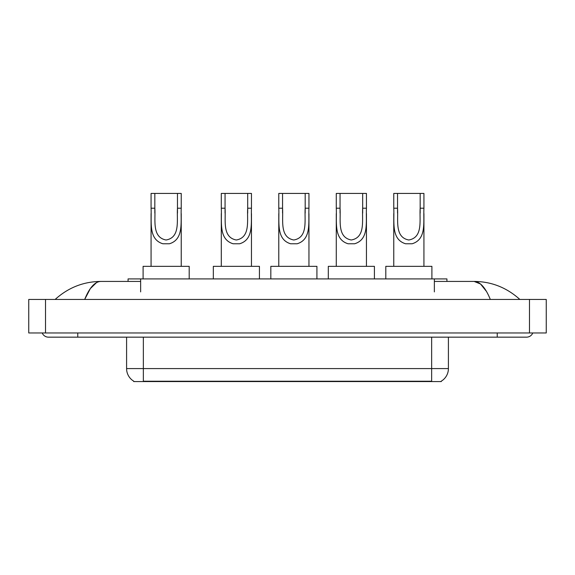 <?xml version="1.0" encoding="UTF-8"?>
<svg xmlns="http://www.w3.org/2000/svg" width="575" height="575" viewBox="0 0 575 575"><rect width="100%" height="100%" fill="white"/><g stroke="black" fill="none" stroke-linecap="round" stroke-linejoin="round"><path stroke-width="0.86" d="M128.067 281.427L128.067 278.911L446.933 278.911L446.933 281.427M441.284 381.16L441.284 381.57L133.716 381.57L133.716 381.16M77.776 332.968L77.776 337.158L526.556 337.158A6.706 6.706 0 0 0 532.773 332.968A6.706 6.706 0 0 1 526.556 337.158A6.706 6.706 0 0 0 532.773 332.968A6.706 6.706 0 0 1 526.556 337.158M42.227 332.968A6.706 6.706 0 0 0 48.444 337.158A6.706 6.706 0 0 1 42.227 332.968A6.706 6.706 0 0 0 48.444 337.158L77.776 337.158M490.317 299.446C485.508 287.608 480.111 281.606 474.116 281.427L434.362 281.427M140.638 281.427L100.884 281.427C94.889 281.606 89.492 287.608 84.683 299.446L90.325 288.607L96.528 282.605M45.511 299.446L546.25 299.446L546.25 332.968L28.75 332.968L28.75 299.446L45.511 299.446L45.511 332.968M546.25 299.446L546.25 332.968M518.427 298.152L519.85 299.446C506.661 287.565 491.417 281.556 474.116 281.427L480.499 283.978L486.479 291.439M56.573 298.152L55.15 299.446C68.274 287.593 83.519 281.585 100.884 281.427M133.838 381.232A14.662 14.662 0 0 1 126.593 368.582L143.355 368.582L143.355 381.232L431.645 381.232L431.645 368.582L448.407 368.582L448.407 337.158M126.593 368.582L126.593 337.158M441.162 381.232A14.662 14.662 0 0 0 448.407 368.582M154.833 193.43L181.233 193.43L181.233 208.215C180.557 222.007 184.072 239.344 169.417 243.771L162.883 243.771C148.221 239.329 151.743 221.972 151.067 208.215L151.067 193.43L154.833 193.43L154.833 213.073M151.067 208.215L154.833 208.215C155.638 220.096 151.757 237.288 166.067 239.998C180.564 237.468 176.662 220.16 177.467 208.215L177.467 193.43M181.233 208.215L177.467 208.215L177.467 213.131M151.067 213.605L151.067 266.34M181.233 213.641L181.233 266.34M189.197 278.911L189.197 266.34L143.103 266.34L143.103 278.911M225.062 193.43L251.462 193.43L251.462 208.215C250.786 222.007 254.301 239.344 239.646 243.771L233.112 243.771C218.45 239.329 221.972 221.972 221.296 208.215L221.296 193.43L225.062 193.43L225.062 213.073M221.296 208.215L225.062 208.215C225.867 220.096 221.986 237.288 236.296 239.998C250.793 237.468 246.891 220.16 247.696 208.215L247.696 193.43M251.462 208.215L247.696 208.215L247.696 213.131M221.296 213.605L221.296 266.34M251.462 213.641L251.462 266.34M259.426 278.911L259.426 266.34L213.332 266.34L213.332 278.911M282.555 193.43L308.955 193.43L308.955 208.215C308.272 222.007 311.787 239.344 297.131 243.771L290.605 243.771C275.942 239.329 279.464 221.972 278.782 208.215L278.782 193.43L282.555 193.43L282.555 213.073M278.782 208.215L282.555 208.215C283.36 220.096 279.472 237.288 293.789 239.998C308.286 237.468 304.376 220.16 305.181 208.215L305.181 193.43M308.955 208.215L305.181 208.215L305.181 213.131M278.782 213.605L278.782 266.34M308.955 213.641L308.955 266.34M316.918 278.911L316.918 266.34L270.825 266.34L270.825 278.911M340.048 193.43L366.447 193.43L366.447 208.215C365.765 222.007 369.279 239.344 354.624 243.771L348.098 243.771C333.428 239.329 336.957 221.972 336.274 208.215L336.274 193.43L340.048 193.43L340.048 213.073M336.274 208.215L340.048 208.215C340.853 220.096 336.964 237.288 351.275 239.998C365.772 237.468 361.869 220.16 362.674 208.215L362.674 193.43M366.447 208.215L362.674 208.215L362.674 213.131M336.274 213.605L336.274 266.34M366.447 213.641L366.447 266.34M374.404 278.911L374.404 266.34L328.311 266.34L328.311 278.911M397.533 193.43L423.933 193.43L423.933 208.215C423.257 222.007 426.772 239.344 412.117 243.771L405.583 243.771C390.921 239.329 394.45 221.972 393.767 208.215L393.767 193.43L397.533 193.43L397.533 213.073M393.767 208.215L397.533 208.215C398.346 220.096 394.457 237.288 408.768 239.998C423.265 237.468 419.362 220.16 420.167 208.215L420.167 193.43M423.933 208.215L420.167 208.215L420.167 213.131M393.767 213.605L393.767 266.34M423.933 213.641L423.933 266.34M431.897 278.911L431.897 266.34L385.803 266.34L385.803 278.911M429.971 381.57L429.971 381.16M145.029 381.57L145.029 381.16M140.638 291.899L140.638 278.911M434.362 291.899L434.362 278.911M497.224 332.968L497.224 337.158M529.489 299.446L529.489 332.968M143.355 337.158L143.355 368.582L431.645 368.582L431.645 337.158M162.883 243.771L169.417 243.771M233.112 243.771L239.646 243.771M290.605 243.771L297.131 243.771M348.098 243.771L354.624 243.771M405.583 243.771L412.117 243.771"/></g></svg>
